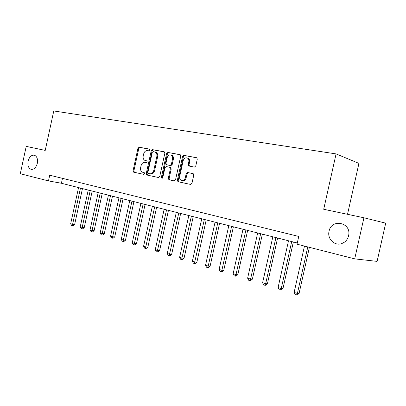 <?xml version="1.0" encoding="UTF-8"?>
<svg xmlns="http://www.w3.org/2000/svg" width="406" height="406" viewBox="0 0 406 406"><rect width="100%" height="100%" fill="white"/><g stroke="black" fill="none" stroke-linecap="round" stroke-linejoin="round"><path stroke-width="0.61" d="M149.748 150.068L149.271 149.058L139.156 147.216L137.949 148.297L133.036 170.738L133.615 172.164L143.729 174.347L144.592 173.606L144.181 172.596L142.511 172.215C140.912 171.444 140.288 169.911 140.643 167.627L141.055 165.739C141.77 163.339 143.079 162.202 144.988 162.329L146.302 162.588L147.17 161.837L146.789 160.852L144.922 160.421C143.43 159.614 142.856 158.117 143.201 155.934L143.617 154.047C144.333 151.641 145.647 150.489 147.561 150.585L148.88 150.829L149.748 150.068M329.053 231.283C327.038 238.865 334.772 246.396 341.903 243.534L344.547 242.103C346.602 240.519 347.937 238.423 348.556 235.825C351.931 222.503 331.403 218.078 329.053 231.283M28.09 161.192C27.435 165.541 28.461 168.267 31.16 169.363C34.048 169.601 36.098 167.592 37.322 163.339C37.966 159.071 36.992 156.356 34.388 155.199C31.435 154.864 29.339 156.858 28.09 161.192M194.408 167.094L195.783 165.963L197.275 159.182L196.773 157.751L183.908 155.356L182.568 156.483L177.351 180.208L177.985 181.715L190.587 184.436L191.957 183.329L193.758 175.148L193.175 173.656L187.572 172.499L186.217 173.616L185.329 177.635C184.578 179.949 183.263 180.898 181.38 180.482C179.959 179.762 179.401 178.422 179.701 176.463L183.142 160.817C183.999 158.31 185.425 157.386 187.42 158.046C188.633 158.832 189.094 160.111 188.8 161.882L188.222 164.506L188.77 165.968L194.408 167.094M354.707 258.871L297.019 244.184L298.745 236.444L49.72 175.209L48.481 180.909L20.3 173.738L26.212 146.383L45.228 150.403L53.77 110.965L336.082 153.904L323.704 209.273L363.933 217.773L354.707 258.871L377.098 261.383L385.7 223.153L363.933 217.773M164.841 153.229L164.125 151.758L152.489 149.641L151.24 150.733L146.236 173.56L146.835 175.011L158.472 177.518L159.746 176.448L164.841 153.229M167.891 152.443L179.985 154.645L180.741 156.148L175.534 179.817L174.215 180.909L168.926 179.767L168.302 178.275L170.388 168.759L169.657 167.257L166.262 166.577L164.968 167.668L162.811 177.508L161.842 178.239L161.41 177.204L166.602 153.554L167.891 152.443L180.325 154.787M347.521 214.307L358.929 163.379L336.082 153.904M48.481 180.909L61.407 183.258L297.283 242.991M62.473 178.346L61.407 183.258M145.967 160.71L145.373 160.558M146.896 160.908L146.211 160.771M144.231 172.616L142.8 172.296M149.525 149.18L139.994 147.449L138.786 148.525L133.884 170.931L134.432 172.342M164.45 151.9L153.321 149.87L152.072 150.961L147.079 173.753L147.652 175.189M153.169 151.616L152.291 152.382L147.891 172.448L148.307 173.463L149.778 173.783C151.722 173.941 153.062 172.799 153.798 170.358L156.823 156.549C157.173 154.427 156.63 152.935 155.199 152.083L153.169 151.616M155.412 152.108L156.031 152.306C157.457 153.163 158 154.65 157.655 156.772L154.63 170.556C153.894 172.992 152.56 174.133 150.616 173.976L148.373 173.484M170.287 167.424L170.647 167.516L171.215 168.967L169.129 178.462L169.738 179.949M168.713 152.676L167.424 153.783L162.238 177.397L162.359 178.178M172.56 158.888C172.855 157.112 172.393 155.848 171.185 155.097C169.287 154.519 167.932 155.442 167.125 157.863L165.937 163.268L166.663 164.76L170.058 165.43L171.362 164.328L172.56 158.888L173.382 159.106C173.672 157.335 173.215 156.071 172.007 155.325L171.18 155.092L172.007 155.325M167.399 164.953L166.663 164.76M173.382 159.106L172.185 164.542L170.88 165.643L167.485 164.973M187.339 158L188.232 158.269C189.445 159.061 189.901 160.334 189.607 162.106L189.029 164.724L189.511 166.145M182.01 180.629L182.198 180.675C184.08 181.091 185.395 180.142 186.146 177.828L185.329 177.635M193.226 173.682L188.384 172.702L187.029 173.814L186.146 177.828M196.839 157.792L184.72 155.589L183.38 156.711L178.173 180.396L178.802 181.898M78.551 187.602L70.659 223.863L72.557 224.447L74.597 224.685L82.459 188.587M74.597 224.685L73.105 225.868L72.288 225.777L80.469 188.085M72.288 225.777L71.532 225.538L70.659 223.863M88.244 190.054L80.241 226.807L82.185 227.401L84.22 227.634L92.192 191.053M84.22 227.634L82.712 228.832L81.895 228.74L90.213 190.556M81.895 228.74L81.119 228.502L80.241 226.807M98.201 192.576L90.076 229.826L92.076 230.441L94.106 230.664L102.195 193.591M94.106 230.664L92.578 231.877L91.766 231.79L100.226 193.089M91.766 231.79L90.969 231.542L90.076 229.826M108.432 195.169L100.191 232.927L102.246 233.557L104.266 233.775L112.477 196.189M104.266 233.775L102.718 235.008L101.911 234.922L110.513 195.697M101.911 234.922L101.089 234.668L100.191 232.927M118.953 197.834L110.584 236.119L112.695 236.769L114.71 236.972L123.043 198.869M114.71 236.972L113.142 238.226L112.335 238.144L121.089 198.372M112.335 238.144L111.493 237.886L110.584 236.119M129.768 200.569L121.272 239.398L123.444 240.068L125.449 240.266L133.909 201.62M125.449 240.266L123.86 241.534L123.059 241.458L131.97 201.127M123.059 241.458L122.191 241.189L121.272 239.398M140.897 203.391L132.27 242.773L134.503 243.463L136.497 243.651L145.089 204.451M136.497 243.651L134.888 244.94L134.092 244.864L143.166 203.964M134.092 244.864L133.198 244.59L132.27 242.773M152.357 206.289L143.587 246.249L145.891 246.955L147.865 247.132L156.599 207.364M147.865 247.132L146.236 248.442L145.444 248.376L154.686 206.882M145.444 248.376L144.526 248.091L143.587 246.249M164.151 209.278L155.239 249.827L157.614 250.553L159.573 250.72L168.449 210.364M159.573 250.72L157.924 252.05L157.137 251.984L166.551 209.887M157.137 251.984L156.188 251.695L155.239 249.827M176.3 212.353L167.247 253.511L169.693 254.263L171.636 254.415L180.655 213.454M171.636 254.415L169.962 255.765L169.185 255.709L178.777 212.983M169.185 255.709L168.206 255.404L167.247 253.511M188.826 215.525L179.619 257.308L182.137 258.084L184.065 258.226L193.231 216.642M184.065 258.226L182.37 259.596L181.599 259.541L191.378 216.175M181.599 259.541L180.589 259.231L179.619 257.308M201.736 218.798L192.373 261.225L194.976 262.022L196.88 262.154L206.202 219.925M196.88 262.154L195.159 263.545L194.398 263.494L204.37 219.463M194.398 263.494L193.357 263.174L192.373 261.225M215.058 222.168L205.532 265.265L208.217 266.087L210.1 266.204L219.58 223.315M210.1 266.204L208.354 267.62L207.603 267.574L208.217 266.087L217.773 222.858M207.603 267.574L206.527 267.244L205.532 265.265M228.806 225.65L219.118 269.432L221.884 270.279L223.742 270.381L233.389 226.812M223.742 270.381L221.97 271.822L221.229 271.787L221.884 270.279L231.608 226.36M221.229 271.787L220.123 271.441L219.118 269.432M243.001 229.248L233.14 273.735L235.998 274.613L237.825 274.7L247.65 230.425M237.825 274.7L236.033 276.161L235.302 276.131L235.998 274.613L245.899 229.979M235.302 276.131L234.155 275.781L233.14 273.735M257.668 232.963L247.63 278.181L250.583 279.089L252.38 279.155L262.377 234.155M252.38 279.155L250.558 280.647L249.837 280.622L250.583 279.089L260.662 233.719M249.837 280.622L248.66 280.257L247.63 278.181M272.832 236.799L262.601 282.779L265.661 283.718L267.422 283.764L277.608 238.007M267.422 283.764L265.575 285.281L264.869 285.266L265.661 283.718L275.923 237.586M264.869 285.266L263.646 284.89L262.601 282.779M288.514 240.773L278.09 287.534L281.251 288.504L282.977 288.534L293.355 241.996M282.977 288.534L281.104 290.077L280.409 290.067L281.251 288.504L291.711 241.58M280.409 290.067L279.145 289.676L278.09 287.534M304.475 246.082L294.122 292.452L297.395 293.457L299.075 293.467L309.382 247.33M299.075 293.467L297.172 295.035L296.497 295.035L297.395 293.457L307.784 246.924M296.497 295.035L295.187 294.634L294.122 292.452M133.884 170.931L133.036 170.738M138.786 148.525L137.949 148.297M139.994 147.449L139.156 147.216M147.079 173.753L146.236 173.56M152.072 150.961L151.24 150.733M153.321 149.87L152.489 149.641M150.616 173.976L149.778 173.783M154.63 170.556L153.798 170.358M157.655 156.772L156.823 156.549M169.129 178.462L168.302 178.275M171.215 168.967L170.388 168.759M170.484 167.465L169.733 167.272M162.238 177.397L161.41 177.204M167.424 153.783L166.602 153.554M170.88 165.643L170.058 165.43M172.185 164.542L171.362 164.328M189.029 164.724L188.222 164.506M189.607 162.106L188.8 161.882M187.029 173.814L186.217 173.616M188.384 172.702L187.572 172.499M178.173 180.396L177.351 180.208M183.38 156.711L182.568 156.483M184.72 155.589L183.908 155.356M134.046 172.261L133.615 172.164M147.337 175.123L146.835 175.011M156.031 152.306L155.199 152.083M169.586 179.914L168.926 179.767M170.647 167.516L169.825 167.308M189.226 166.09L188.77 165.968M188.232 158.269L187.42 158.046M178.726 181.883L177.985 181.715"/></g></svg>
